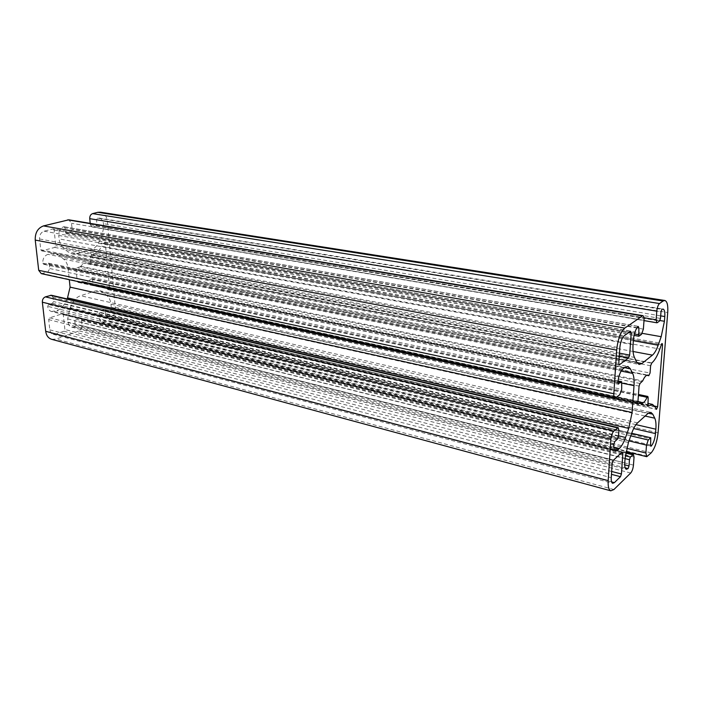 <?xml version="1.0" encoding="UTF-8"?>
<svg xmlns="http://www.w3.org/2000/svg" width="703" height="703" viewBox="0 0 703 703"><rect width="100%" height="100%" fill="white"/><g stroke="black" fill="none" stroke-linecap="round" stroke-linejoin="round"><path stroke-width="0.53" stroke-dasharray="3.52 2.64" d="M650.591 445.052L105.564 314.733L105.151 310.383L104.439 309.39L100.845 310.498L99 313.872L99.562 319.566L101.645 322.492L108.051 320.647C112.972 318.248 115.38 313.802 115.274 307.299L107.357 221.252C106.671 216.155 104.378 213.132 100.476 212.192M62.532 313.696L63.288 314.716L64.887 329.487L63.92 331.236L55.563 334.162L53.103 334.276C51.275 333.67 50.194 332.203 49.851 329.865L48.692 319.61L49.685 317.835L62.532 313.696L622.533 451.95M53.191 228.941L54.105 230.109L55.792 245.663L54.79 247.412L41.67 250.874L40.774 249.732L39.553 238.958C39.438 234.969 40.941 232.377 44.069 231.182L53.191 228.941L630.793 331.148M642.199 381.659L80.107 266.78L77.014 267.694L76.047 269.416L77.277 281.314L78.059 282.369L81.592 281.393L637.937 401.703M655.266 407.055L105.705 287.72L100.819 285.242L93.842 285.726L93.086 284.689L92.585 279.583L91.812 278.537L90.792 278.986C88.736 281.49 86.39 282.509 83.771 282.035L81.592 281.393M105.705 287.72L108.121 289.671L109.457 287.975L105.345 243.809L104.527 242.72L103.446 243.352L101.794 246.322L659.827 349.057M651.83 362.933L91.742 254.987C95.863 253.695 99.22 250.813 101.794 246.322M91.742 254.987L90.344 256.806L90.854 261.982L650.055 373.056M80.107 266.78L80.731 266.323C82.787 263.722 85.142 262.641 87.787 263.08L89.492 263.695L90.854 261.982M637.111 327.624L65.01 227.895L65.502 232.623L66.398 233.765L70.195 232.86L72.154 229.424L71.521 223.29L68.806 219.811M65.01 227.895L63.718 226.753C60.282 228.08 58.621 230.971 58.736 235.426L633.403 339.786M90.195 223.378L90.327 224.696L92.04 226.955L96.012 226.067L96.952 224.398L96.522 219.793L97.462 218.123L99.185 218.044C101.601 218.642 103.033 220.522 103.464 223.686L103.772 227.025L101.575 237.623L98.411 243.282C96.557 246.498 94.158 248.563 91.197 249.46L76.249 253.704L72.031 253.88L67.892 251.815L63.542 248.08C61.056 245.883 59.579 242.816 59.105 238.897L58.736 235.426M105.564 314.733L106.724 315.691C109.817 314.197 111.329 311.411 111.267 307.325L633.658 428.531M51.714 339.329L56.108 339.092L79.228 330.885C81.179 329.935 82.128 328.213 82.075 325.709L81.478 319.927L80.019 317.932L79.017 317.984L75.739 319.109L74.782 320.84L75.247 325.304L74.29 327.044L71.68 327.167C69.632 326.508 68.419 324.848 68.033 322.176L67.681 318.881L69.913 308.116L73.182 302.246C75.098 298.924 77.55 296.745 80.555 295.717L95.257 290.963L99.677 290.726L103.104 292.466L107.067 295.814C109.29 297.773 110.591 300.55 110.969 304.144L111.267 307.325M614.756 441.581L48.665 304.566L52.479 303.336L53.472 301.569L53.006 297.378L51.407 295.26M48.665 304.566L47.663 306.341C48.085 309.127 49.386 310.858 51.565 311.543L615.529 451.054M67.268 298.968L64.544 303.845C62.611 307.202 60.089 309.425 56.978 310.524L51.565 311.543M41.275 273.625L47.795 272.096L49.808 268.564L49.333 264.284L48.472 263.168L43.656 264.302L42.786 263.186C42.655 258.713 44.351 255.769 47.866 254.345L55.124 253.388L59.333 255.461L63.709 259.17C66.17 261.331 67.629 264.328 68.077 268.159L69.298 279.706M107.357 221.252L667.718 312.554M658.07 432.811L115.274 307.299M651.189 452.855L108.051 320.647M49.685 317.835L613.183 460.465M622.181 452.091L62.005 313.714M49.851 329.865L611.25 477.689M612.208 463.215L48.692 319.61M55.563 334.162L611.584 481.889M63.92 331.236L611.469 474.34M63.288 314.716L621.329 452.881M611.663 471.467L64.887 329.487M44.069 231.182L624.238 335.744M630.521 331.227L52.778 228.958M39.553 238.958L619.818 347.827M40.774 249.732L618.789 363.407M54.79 247.412L619.281 355.99M618.965 364.725L42.127 250.857M54.105 230.109L629 332.317M619.466 353.161L55.792 245.663M641.11 402.265L82.269 281.464M90.792 278.986L638.394 395.411M93.086 284.689L647.621 404.963M648.166 397.81L92.585 279.583M94.729 285.559L647.639 405.719M105.345 243.809L661.347 344.742M654.748 406.132L109.457 287.975M650.609 365.753L90.344 256.806M646.795 375.253L89.272 263.616M80.731 266.323L642.683 380.903M77.277 281.314L637.849 402.933M639.071 386.105L76.047 269.416M644.018 320.34L71.521 223.29M643.377 329.127L72.154 229.424M638.227 326.456L63.718 226.753M633.052 344.769L59.105 238.897M63.542 248.08L634.431 357.414M636.69 362.124L67.892 251.815M76.249 253.704L636.909 362.555M633.06 351.491L91.197 249.46M98.411 243.282L633.333 340.7M642.27 333.345L101.575 237.623M103.772 227.025L659.924 320.524M660.679 315.867L103.464 223.686M97.462 218.123L661.892 309.382M90.327 224.696L643.966 317.73M647.691 456.3L103.077 322.413M626.698 448.303L99.562 319.566M628.983 440.895L99 313.872M650.662 446.045L106.724 315.691M635.987 424.638L110.969 304.144M107.067 295.814L645.117 416.044M648.289 413.197L103.104 292.466M95.257 290.963L647.964 413.469M637.551 422.872L80.555 295.717M73.182 302.246L631.575 433.549M628.403 442.547L69.913 308.116M67.681 318.881L625.09 458.338M624.765 462.952L68.033 322.176M74.29 327.044L625.152 467.838M81.478 319.927L634.044 457.064M633.456 465.122L82.075 325.709M630.705 473.014L79.228 330.885M613.912 489.543L56.108 339.092M613.772 444.331L47.663 306.341M54.219 311.429L614.264 449.604M613.772 447.143L56.978 310.524M64.544 303.845L618.552 435.816M49.333 264.284L622.093 383.188L68.077 268.159M63.709 259.17L621.101 371.087M624.572 367.616L59.333 255.461M50.695 253.563L624.862 367.397M622.814 368.987L47.866 254.345M42.786 263.186L617.84 382.704M47.795 272.096L619.712 394.787M616.03 397.819L42.742 273.572M94.281 285.699L647.735 406.088M107.779 289.495L656.294 409.19M103.446 243.352L661.4 344.584M91.293 255.11L651.514 363.187M78.516 282.351L637.964 404.076M640.002 383.486L77.014 267.694M641.488 334.382L70.195 232.86M96.522 219.793L660.987 311.912M92.77 226.92L657.331 322.642M630.758 435.851L100.845 310.498M75.247 325.304L624.712 464.841M79.017 317.984L625.723 453.057M618.912 430.394L53.006 297.378M44.131 264.284L617.999 383.961M49.808 268.564L621.68 389.321M639.071 336.166L66.794 233.756M65.502 232.623L634.37 333.995M660.477 318.441L96.952 224.398M96.012 226.067L659.581 320.972M631.602 433.452L103.982 309.417M105.151 310.383L651.066 439.024M625.072 458.602L74.782 320.84M75.739 319.109L625.327 455.79M618.508 436.343L53.472 301.569M52.479 303.336L617.542 439.076M617.99 381.123L48.006 263.186M53.103 334.276L612.7 483.312M83.771 282.035L641.997 402.819M100.819 285.242L647.744 403.373M87.787 263.08L647.867 375.112M72.031 253.88L639.089 364.444M99.185 218.044L663.017 309.048M101.645 322.492L625.986 451.581M99.677 290.726L650.793 412.336M71.68 327.167L626.338 469.305M55.124 253.388L627.788 366.412M41.67 250.874L619.202 364.927M91.812 278.537L638.465 394.471M82.04 281.376L637.946 401.527M93.842 285.726L647.946 406.308M104.527 242.72L662.208 343.53M108.121 289.671L656.488 409.374M89.492 263.695L646.725 375.288M78.059 282.369L638.183 404.304M64.105 226.735L638.491 326.377M92.04 226.955L644.001 320.603M106.267 315.717L650.873 446.291M80.019 317.932L625.793 452.644M43.656 264.302L618.245 384.181M66.398 233.765L634.036 335.393M104.439 309.39L631.672 433.276M48.472 263.168L618.016 380.956"/><path stroke-width="1.05" d="M664.862 300.489L100.476 212.192L97.796 212.315L663.105 301.007L664.862 300.489C667.209 301.359 668.158 305.374 667.718 312.554L658.07 432.811C657.041 441.871 654.748 448.558 651.189 452.855L646.751 456.695L645.899 452.996L626.698 448.303M634.036 335.393L638.807 336.254L641.488 334.382L643.377 329.127L644.018 320.34C644.168 317.563 643.772 315.999 642.823 315.656L68.806 219.811L43.481 225.909C37.769 228.08 35.018 232.798 35.238 240.083L38.7 270.295L41.275 273.625L615.02 398.153L619.712 394.787L621.68 389.321L621.707 381.72L617.99 381.123M97.796 212.315L92.603 213.615C90.643 214.362 89.685 216.041 89.738 218.659L90.195 223.378M51.583 339.294L610.819 490.817C608.772 489.965 607.893 486.573 608.183 480.624L610.863 439.41C611.259 435.614 612.251 432.846 613.842 431.106L618.192 427.644L51.407 295.26L45.387 296.868C43.287 297.8 42.277 299.575 42.356 302.211L45.695 331.298C46.319 335.533 48.287 338.196 51.583 339.294L51.714 339.329M69.298 279.706L70.08 287.14L67.268 298.968M612.208 463.215L613.183 460.465L622.181 452.091L622.867 453.268L621.426 473.998L620.477 476.696L614.378 482.636L612.7 483.312C611.566 482.847 611.083 480.966 611.25 477.689L612.208 463.215M619.818 347.827C620.424 341.992 621.9 337.967 624.238 335.744L630.521 331.227L631.215 332.712L629.66 355.103L628.684 357.801L619.202 364.927L618.789 363.407L619.818 347.827M637.937 401.703L641.997 402.819C643.632 403.039 645.336 401.185 647.103 397.265L647.85 396.457L648.166 397.81L647.946 406.308L652.542 404.41L655.266 407.055L656.488 409.374L657.639 406.756L654.748 406.132M640.679 402.292L638.183 404.304L637.849 402.933L639.071 386.105L640.002 383.486L642.683 380.903C644.484 376.843 646.215 374.919 647.867 375.112L648.746 375.639L646.795 375.253M661.347 344.742L662.542 344.962L662.208 343.53L661.4 344.584L659.827 349.057C657.402 355.832 654.739 360.454 651.83 362.933L650.609 365.753L650.055 373.056L648.746 375.639M662.542 344.962L657.639 406.756M642.823 315.656L624.747 328.116C620.477 332.124 617.788 339.461 616.672 350.138L613.833 393.759C613.719 396.343 614.114 397.81 615.02 398.153M617.999 383.961L621.39 381.817M618.57 384.075L617.84 382.704C618.526 376.202 620.187 371.632 622.814 368.987L624.862 367.397L627.876 366.43L630.345 368.759L632.638 373.407C633.913 376.131 634.37 380.209 634.009 385.639L632.094 412.529L628.754 428.417L625.556 437.477C623.693 442.653 621.628 446.326 619.343 448.514L613.772 447.143M614.264 449.604L617.331 450.359L619.343 448.514M617.331 450.359L615.529 451.054C614.167 450.5 613.578 448.268 613.772 444.331L614.756 441.581L617.542 439.076L618.508 436.343L618.912 430.394L618.192 427.644M610.819 490.817L613.912 489.543L630.705 473.014C632.155 471.282 633.069 468.646 633.456 465.122L634.044 457.064L633.421 454.525L630.398 457.047L629.466 459.7L625.072 458.602M624.712 464.841L629.018 465.94L629.466 459.7M629.018 465.94L628.095 468.593L626.338 469.305C625.09 468.796 624.563 466.678 624.765 462.952L625.09 458.338L628.403 442.547L631.575 433.549C633.403 428.443 635.398 424.884 637.551 422.872L647.964 413.469L650.873 412.353L652.788 414.199L654.765 418.197C655.864 420.561 656.224 424.225 655.855 429.199L635.987 424.638M633.658 428.531L655.504 433.593L655.855 429.199M655.504 433.593C654.853 439.305 653.412 443.488 651.18 446.168L650.591 445.052L650.776 437.767L631.602 433.452M645.899 452.996L646.505 445.096L648.271 439.999L650.477 437.89M663.105 301.007L659.519 303.547C658.113 304.882 657.2 307.422 656.787 311.174L656.127 319.777L656.848 322.782L657.331 322.642L659.581 320.972L660.477 318.441L660.987 311.912L661.892 309.382L663.017 309.048C664.476 309.584 665.064 312.088 664.801 316.552L660.679 315.867M659.924 320.524L664.423 321.28L664.801 316.552M664.423 321.28L661.189 336.693L658.166 345.226C656.417 350.085 654.502 353.389 652.428 355.138L641.901 363.53L639.089 364.444L636.69 362.124L634.431 357.414C633.157 354.611 632.691 350.393 633.052 344.769L633.403 339.786C634.097 333.319 635.705 328.872 638.227 326.456L638.895 327.932L637.111 327.624M638.807 336.254L638.895 327.932M92.603 213.615L659.519 303.547M611.584 481.889L614.378 482.636M611.469 474.34L620.477 476.696M621.329 452.881L622.867 453.268M621.426 473.998L611.663 471.467M619.281 355.99L628.684 357.801M619.519 364.831L618.965 364.725M629 332.317L631.215 332.712M629.66 355.103L619.466 353.161M638.394 395.411L647.103 397.265M647.639 405.719L648.544 405.921M35.238 240.083L616.672 350.138M624.747 328.116L43.481 225.909M642.067 315.875L67.681 219.854M636.909 362.555L641.901 363.53M652.428 355.138L633.06 351.491M633.333 340.7L658.166 345.226M661.189 336.693L642.27 333.345M643.966 317.73L656.127 319.777M656.787 311.174L89.738 218.659M646.505 445.096L628.983 440.895M651.18 446.168L650.662 446.045M645.117 416.044L654.765 418.197M652.788 414.199L648.289 413.197M625.152 467.838L628.095 468.593M608.183 480.624L45.695 331.298M610.863 439.41L42.356 302.211M613.842 431.106L45.387 296.868M617.498 427.89L50.388 295.304M618.552 435.816L625.556 437.477M628.754 428.417L67.84 297.949M70.08 287.14L632.094 412.529M634.009 385.639L622.102 383.161M621.101 371.087L632.638 373.407M630.345 368.759L624.572 367.616M613.833 393.759L38.7 270.295M647.735 406.088L648.236 406.193M637.964 404.076L638.491 404.19M648.271 439.999L630.758 435.851M625.723 453.057L632.753 454.797M634.37 333.995L638.412 334.716M625.327 455.79L630.398 457.047M647.744 403.373L652.437 404.383M625.986 451.581L646.751 456.695M638.465 394.471L647.85 396.457M637.946 401.527L640.978 402.186M646.725 375.288L648.878 375.718M644.001 320.603L656.848 322.782M625.793 452.644L633.421 454.525M631.672 433.276L650.776 437.767M618.016 380.956L621.707 381.72"/></g></svg>
